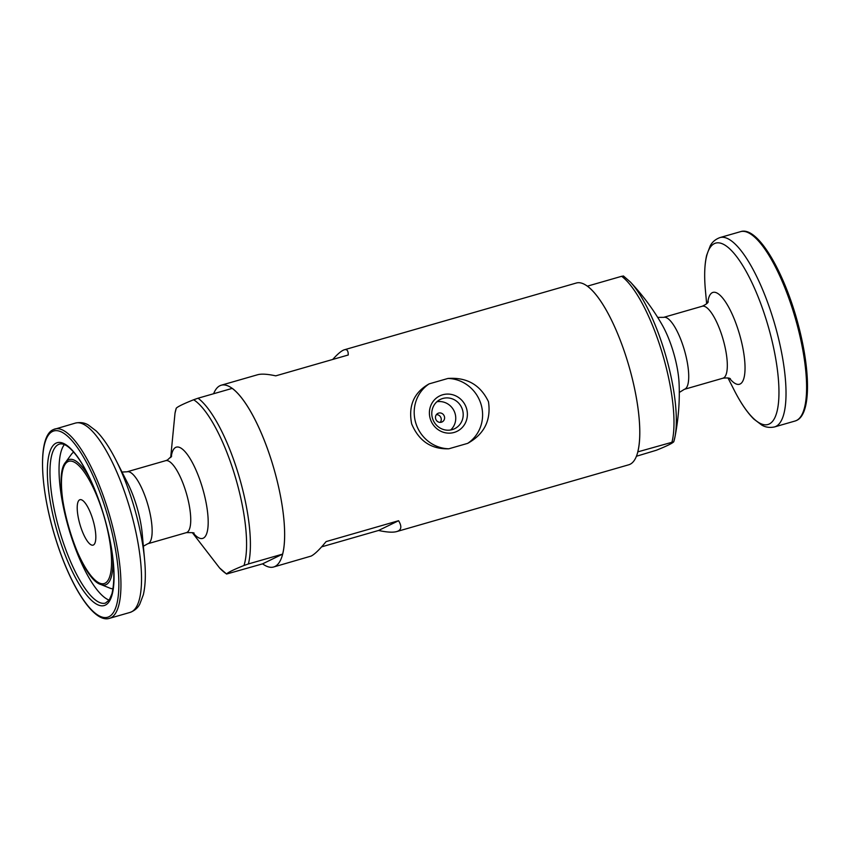 <?xml version="1.0" encoding="UTF-8"?>
<svg xmlns="http://www.w3.org/2000/svg" width="850" height="850" viewBox="0 0 850 850"><rect width="100%" height="100%" fill="white"/><g stroke="black" fill="none" stroke-linecap="round" stroke-linejoin="round"><path stroke-width="1.27" d="M396.695 531.579L398.108 531.048C401.54 529.327 401.699 525.884 398.586 520.721L378.547 530.474C386.867 532.27 392.913 532.631 396.695 531.579L628.734 464.791A94.594 27.497 -106.1 0 0 630.041 464.291A94.594 27.497 -106.1 0 0 628.331 363.991A94.594 27.497 -106.1 0 0 576.406 282.997L344.367 349.775C341.679 350.582 337.79 353.812 332.701 359.465M378.547 530.474L321.608 546.858M398.586 520.721L326.113 541.588C319.632 549.504 314.638 554.327 311.132 556.081L273.594 567.003A94.594 27.497 -106.1 0 0 274.89 566.504A94.594 27.497 -106.1 0 0 273.179 466.204A94.594 27.497 -106.1 0 0 221.266 385.209A94.594 27.497 -106.1 0 0 213.626 393.731M262.586 563.847L282.625 554.104A94.594 27.497 73.9 0 0 272.499 463.909A94.594 27.497 73.9 0 0 232.273 388.365L198.05 398.214A94.594 27.497 73.9 0 1 238.276 473.758A94.594 27.497 73.9 0 1 248.402 563.943L243.992 565.484C233.846 569.553 228.055 572.369 226.599 573.941A92.703 26.945 73.9 0 1 219.512 567.874L226.578 574.037L262.586 563.847A94.594 27.497 -106.1 0 0 273.594 567.003M448.832 448.789C431.322 449.374 418.933 441.086 411.666 423.906C408.138 405.769 413.961 392.424 429.112 383.881L447.961 378.452C466.884 377.134 480.388 384.88 488.463 401.689C491.226 420.219 484.298 434.106 467.681 443.36L448.832 448.789A35.466 33.894 -115.9 0 1 415.777 423.002A35.466 33.894 -115.9 0 1 429.112 383.881M344.367 349.775C347.023 349.042 348.319 350.774 348.234 354.992L275.761 375.849C267.442 374.053 261.386 373.681 257.614 374.744L221.266 385.209M447.961 378.452A35.466 33.894 -115.9 0 1 481.015 404.228A35.466 33.894 -115.9 0 1 467.681 443.36M430.281 418.837A19.709 18.828 -115.9 0 1 452.498 394.697A19.709 18.828 -115.9 0 1 462.411 427.316A19.709 18.828 -115.9 0 1 430.281 418.837M432.512 418.37A16.288 15.566 -115.9 0 1 440.364 399.404A16.288 15.566 -115.9 0 1 461.497 407.246A16.288 15.566 -115.9 0 1 454.623 428.708A16.288 15.566 -115.9 0 1 432.512 418.37M436.9 401.752A16.288 15.566 -115.9 0 1 454.038 410.869A16.288 15.566 -115.9 0 1 450.638 429.994M435.689 418.933A4.728 4.516 -115.9 0 1 444.104 415.703A4.728 4.516 -115.9 0 1 442.106 421.94A4.728 4.516 -115.9 0 1 435.689 418.933M436.486 414.619A4.728 4.516 -115.9 0 1 440.257 422.376M671.989 442.032A94.594 27.497 -106.1 0 0 661.863 351.847A94.594 27.497 -106.1 0 0 621.637 276.303L587.414 286.152A94.594 27.497 -106.1 0 1 627.64 361.696A94.594 27.497 -106.1 0 1 637.766 451.881L673.753 441.788C672.297 443.36 666.506 446.186 656.359 450.245L636.374 456.269M673.784 441.692A92.703 26.945 -106.1 0 0 674.996 436.783L673.753 441.788M621.637 276.303L623.401 276.059M170.691 457.544L175.004 413.217L176.248 408.212C177.671 406.651 183.472 403.835 193.641 399.755A92.703 26.945 73.9 0 1 234.685 474.895A92.703 26.945 73.9 0 1 243.992 565.484M79.656 499.821A23.651 6.874 73.9 0 1 79.985 499.694A23.651 6.874 73.9 0 1 93.128 520.519A23.651 6.874 73.9 0 1 93.064 545.137A23.651 6.874 73.9 0 1 80.081 524.896A23.651 6.874 73.9 0 1 79.656 499.821M248.402 563.943L282.625 554.104M198.05 398.214L193.641 399.755M796.439 420.495A98.536 28.645 -106.1 0 0 794.654 316.019A98.536 28.645 -106.1 0 0 740.573 231.646C757.616 225.643 784.869 272.648 798.66 326.262C810.719 372.268 810.783 414.194 796.662 420.41L795.079 421.016A98.536 28.645 -106.1 0 0 796.439 420.495M630.487 282.126C643.227 295.768 653.947 310.303 662.639 325.731A47.494 13.802 -106.1 0 1 679.054 382.755C679.894 400.435 678.544 418.444 674.996 436.783A92.703 26.945 -106.1 0 0 665.784 355.704A92.703 26.945 -106.1 0 0 630.487 282.126L623.422 275.963M679.309 392.456L684.356 389.321A37.443 10.88 -106.1 0 0 684.866 389.119A37.443 10.88 -106.1 0 0 684.186 349.414A37.443 10.88 -106.1 0 0 663.638 317.358L657.698 317.379M684.356 389.321L722.946 378.207A37.443 10.88 -106.1 0 0 723.456 378.016A37.443 10.88 -106.1 0 0 722.776 338.311A37.443 10.88 -106.1 0 0 702.227 306.244L663.638 317.358M729.619 378.452A47.812 13.898 -106.1 0 0 740.095 384.009A47.812 13.898 -106.1 0 0 734.655 320.025A47.812 13.898 -106.1 0 0 707.763 302.494M727.993 377.963L734.156 390.097A94.382 27.434 -106.1 0 0 769.197 424.022A94.382 27.434 -106.1 0 0 751.729 282.232A94.382 27.434 -106.1 0 0 705.404 290.211L706.648 303.769M795.079 421.016L774.499 426.944A98.536 28.645 -106.1 0 0 775.848 426.424A98.536 28.645 -106.1 0 0 774.074 321.938A98.536 28.645 -106.1 0 0 719.992 237.564C712.714 240.295 710.759 245.066 710.26 245.778L706.669 255.244C704.533 264.446 704.108 276.101 705.404 290.211M175.004 413.217A92.703 26.945 73.9 0 1 176.248 408.212M52.572 431.428A96.953 28.188 73.9 0 1 117.056 559.587A96.953 28.188 73.9 0 1 72.547 581.241A96.953 28.188 73.9 0 1 52.572 431.428M53.561 429.505A98.536 28.645 73.9 0 1 54.921 428.984A98.536 28.645 73.9 0 1 109.703 515.748A98.536 28.645 73.9 0 1 109.427 618.354L130.007 612.436C137.286 609.705 139.241 604.934 139.74 604.222L143.331 594.756C145.467 585.554 145.892 573.899 144.596 559.789A94.382 27.434 73.9 0 0 115.844 459.903L127.659 483.183A47.812 13.898 73.9 0 1 142.226 533.779L144.596 559.789M56.121 443.105A84.734 24.629 73.9 0 1 112.476 555.114A84.734 24.629 73.9 0 1 73.578 574.037A84.734 24.629 73.9 0 1 56.121 443.105M58.501 444.465A82.769 24.066 73.9 0 1 59.649 444.029C65.004 442.892 71.729 448.332 79.826 460.339C89.728 475.681 98.143 495.561 105.071 519.977C113.645 552.457 115.929 577.076 111.913 593.842L109.257 600.004L105.432 603.096A82.769 24.066 73.9 0 1 59.999 532.227A82.769 24.066 73.9 0 1 58.501 444.465M109.161 600.132A82.769 24.066 73.9 0 1 68.478 527.606A82.769 24.066 73.9 0 1 64.388 444.55M112.997 588.795A71.358 20.74 73.9 0 1 109.852 588.126L100.853 584.513C78.37 578.319 49.895 479.4 65.652 462.209A65.248 18.966 73.9 0 1 68.329 459.85A65.248 18.966 73.9 0 1 89.314 477.317M65.652 462.209L71.358 454.357A71.358 20.74 73.9 0 1 73.663 452.126M112.859 559.13A65.248 18.966 73.9 0 1 100.853 584.513M68.043 461.582A63.654 18.509 73.9 0 1 110.373 545.721A63.654 18.509 73.9 0 1 81.154 559.938A63.654 18.509 73.9 0 1 68.043 461.582M171.232 456.843A47.494 13.802 73.9 0 1 175.727 447.387A47.494 13.802 73.9 0 1 199.41 478.592A47.494 13.802 73.9 0 1 206.869 533.056A47.494 13.802 73.9 0 1 193.131 532.918M186.363 532.642L147.773 543.756A37.443 10.88 73.9 0 0 147.868 504.762A37.443 10.88 73.9 0 0 127.054 471.793L165.644 460.679A37.443 10.88 73.9 0 1 186.469 493.648A37.443 10.88 73.9 0 1 186.363 532.642C192.408 532.557 194.905 532.78 193.864 533.311M109.427 618.354C94.106 623.39 70.837 587.148 56.047 540.079C39.769 489.09 37.379 436.22 53.338 429.59L75.501 423.056A98.536 28.645 73.9 0 1 130.284 509.819A98.536 28.645 73.9 0 1 130.007 612.436M702.227 306.244C706.127 304.385 708.124 302.866 708.231 301.686M722.946 378.207C727.228 377.719 729.736 377.942 730.447 378.877M774.499 426.944C766.881 428.506 762.694 425.499 761.887 425.17L753.812 419.05C747.118 412.399 740.562 402.751 734.156 390.097M740.573 231.646L719.992 237.564M192.302 532.621L219.512 567.874M171.647 456.121L167.45 459.988L165.644 460.679M127.054 471.793L122.007 472.037M147.773 543.756L143.352 546.231M75.501 423.056C83.119 421.494 87.306 424.501 88.113 424.83L96.188 430.95C102.882 437.601 109.438 447.249 115.844 459.903"/></g></svg>
